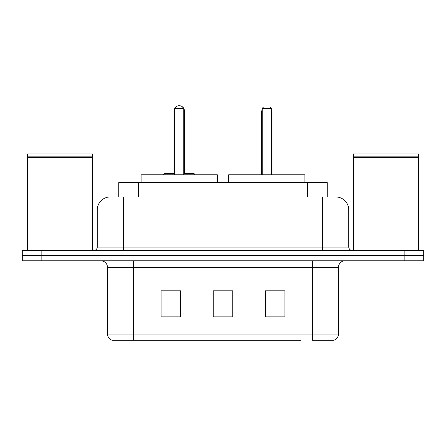 <?xml version="1.0" encoding="UTF-8"?>
<svg xmlns="http://www.w3.org/2000/svg" width="446" height="446" viewBox="0 0 446 446"><rect width="100%" height="100%" fill="white"/><g stroke="black" fill="none" stroke-linecap="round" stroke-linejoin="round"><path stroke-width="0.67" d="M114.834 196.937L123.302 196.937L114.834 196.937L118.753 196.937L118.753 182.598L327.247 182.598L327.247 196.937M110.268 196.937A13.034 13.034 0 0 0 97.239 209.966L97.239 247.112A3.256 3.256 0 0 1 93.978 250.368M335.732 196.937A13.034 13.034 0 0 1 348.761 209.966L123.302 209.966L123.302 196.937L331.166 196.937M348.761 209.966L348.761 247.112C348.956 249.091 350.043 250.173 352.022 250.368M41.846 250.368L22.3 250.368L22.3 255.58L41.846 255.58L22.3 255.58L22.3 260.793L41.846 260.793L41.846 255.58L404.154 255.58L41.846 255.58L41.846 250.368L404.154 250.368L404.154 255.58L423.7 255.58L404.154 255.58L404.154 260.793L41.846 260.793M404.154 260.793L423.7 260.793L423.7 250.368L404.154 250.368M145.457 340.292L112.548 340.292M338.469 334.037C338.285 337.159 336.724 339.244 333.775 340.292L312.401 340.292L312.401 334.037L338.469 334.037L338.469 267.31A6.517 6.517 0 0 1 344.987 260.793M112.225 340.292A6.517 6.517 0 0 1 107.531 334.037L107.531 267.31C107.146 263.352 104.972 261.183 101.013 260.793M284.905 316.9L284.905 290.831L265.353 290.831L265.353 316.9L284.905 316.9M180.647 316.9L180.647 290.831L161.095 290.831L161.095 316.9L180.647 316.9M232.773 316.9L232.773 290.831L213.227 290.831L213.227 316.9L232.773 316.9M300.543 340.292L133.599 340.292L133.599 334.037L312.401 334.037L312.401 267.31L107.531 267.31M232.773 290.965L213.227 290.965M180.647 290.965L161.095 290.965M284.905 290.965L265.353 290.965M27.513 157.51L27.842 157.187L92.35 157.187L92.673 157.51L27.513 157.51L27.513 250.368M92.673 157.51L92.673 250.368M92.35 157.187L92.673 156.858L27.513 156.858L27.842 157.187M92.673 156.858L92.673 153.926L27.513 153.926L27.513 156.858M217.33 182.598L217.33 174.782L141.092 174.782L141.092 182.598M174.648 108.317L175.953 107.012L182.47 107.012L183.774 108.317L174.648 108.317L174.648 174.782M183.774 108.317L183.774 174.782M183.774 110.92L184.427 110.92L184.427 173.477L186.378 173.477L183.774 173.477L193.938 173.477L195.242 174.782M174.648 108.395A5.213 5.213 0 0 0 173.996 110.92L173.996 173.477L172.044 173.477L174.648 173.477L164.485 173.477L163.18 174.782M353.327 157.51L353.65 157.187L418.158 157.187L418.487 157.51L353.327 157.51L353.327 250.368M418.487 157.51L418.487 250.368M418.158 157.187L418.487 156.858L353.327 156.858L353.65 157.187M418.487 156.858L418.487 153.926L353.327 153.926L353.327 156.858M304.908 182.598L304.908 174.782L228.67 174.782L228.67 182.598M262.226 108.317L263.53 107.012L270.047 107.012L271.352 108.317L262.226 108.317L262.226 174.782M271.352 108.317L271.352 174.782M272.004 174.782L272.004 112.225A5.213 5.213 0 0 0 271.352 109.699M261.573 174.782L261.573 112.225L262.226 112.225M138.299 196.937L138.299 182.598M307.701 196.937L307.701 182.598M123.302 250.368L123.302 209.966L97.239 209.966M97.239 247.112L348.761 247.112M322.698 196.937L322.698 250.368M312.401 260.793L312.401 267.31L338.469 267.31M107.531 334.037L133.599 334.037L133.599 260.793M232.773 315.991L213.227 315.991M180.647 315.991L161.095 315.991M284.905 315.991L265.353 315.991M173.996 110.92L174.648 110.92M271.352 112.225L272.004 112.225M184.427 110.92A5.213 5.213 0 0 0 183.774 108.395M183.657 108.2A5.213 5.213 0 0 0 174.765 108.2M262.226 109.699A5.213 5.213 0 0 0 261.573 112.225"/></g></svg>
